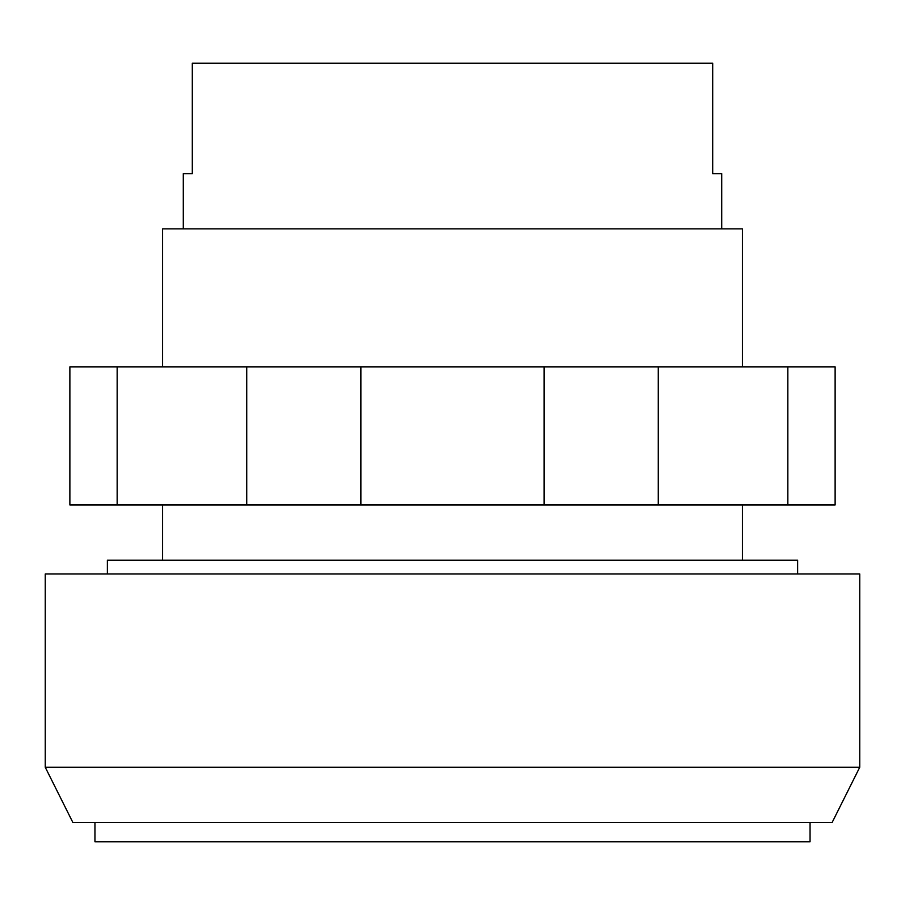 <?xml version="1.0" encoding="UTF-8"?>
<svg xmlns="http://www.w3.org/2000/svg" width="905" height="905" viewBox="0 0 905 905"><rect width="100%" height="100%" fill="white"/><g stroke="black" fill="none" stroke-linecap="round" stroke-linejoin="round"><path stroke-width="1.36" d="M797.622 573.985L797.622 560.184L107.378 560.184L107.378 573.985M810.054 822.475L810.054 841.808L94.946 841.808L94.946 822.475M72.864 822.475L45.25 767.259L72.864 822.475L832.136 822.475L859.75 767.259L45.25 767.259L45.25 573.985L859.75 573.985L859.75 767.259M787.848 366.91L117.152 366.91L117.152 504.956L835.123 504.956L835.123 366.91L787.848 366.91L787.848 504.956M246.737 366.91L246.737 504.956M360.869 366.91L360.869 504.956M544.131 366.91L544.131 504.956M658.263 366.91L658.263 504.956M117.152 366.91L69.877 366.91L69.877 504.956L117.152 504.956M742.405 366.91L742.405 228.863L162.595 228.863L162.595 366.91M721.704 228.863L721.704 173.636L712.699 173.636L712.699 63.192L192.301 63.192L192.301 173.636L183.296 173.636L183.296 228.863M742.405 504.956L742.405 560.184M162.595 504.956L162.595 560.184"/></g></svg>
